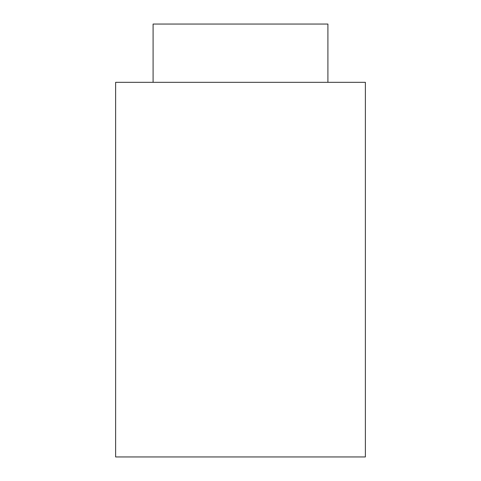 <?xml version="1.0" encoding="UTF-8"?>
<svg xmlns="http://www.w3.org/2000/svg" width="481" height="481" viewBox="0 0 481 481"><rect width="100%" height="100%" fill="white"/><g stroke="black" fill="none" stroke-linecap="round" stroke-linejoin="round"><path stroke-width="0.72" d="M365.374 82.323L115.626 82.323L115.626 456.95L365.374 456.95L365.374 82.323M327.91 82.323L327.91 24.05L153.09 24.05L153.09 82.323"/></g></svg>
